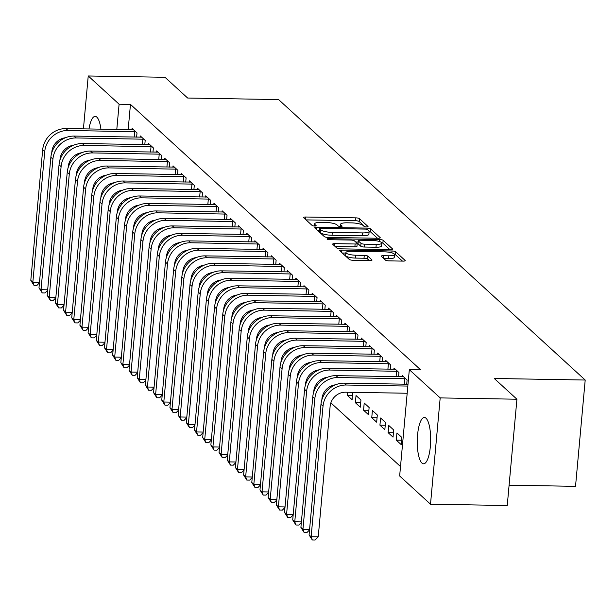 <?xml version="1.0" encoding="UTF-8"?>
<svg xmlns="http://www.w3.org/2000/svg" width="616" height="616" viewBox="0 0 616 616"><rect width="100%" height="100%" fill="white"/><g stroke="black" fill="none" stroke-linecap="round" stroke-linejoin="round"><path stroke-width="0.92" d="M366.589 226.934A2.04 0.485 5.2 0 0 368.06 226.611A2.04 0.485 5.2 0 0 367.975 226.457L359.444 218.649A2.918 0.693 5.2 0 0 355.848 217.864L305.636 217.009A2.918 0.693 5.2 0 0 303.534 217.479A2.918 0.693 5.2 0 0 303.65 217.694L312.181 225.502A2.04 0.485 5.2 0 0 314.699 226.049A2.04 0.485 5.2 0 0 316.17 225.718A2.04 0.485 5.2 0 0 316.085 225.571L314.984 224.555A9.325 2.21 5.2 0 1 314.622 223.862A9.325 2.21 5.2 0 1 321.344 222.361L325.525 222.43A9.325 2.21 5.2 0 1 337.021 224.932L338.13 225.949A2.04 0.485 5.2 0 0 340.64 226.495A2.04 0.485 5.2 0 0 342.111 226.164A2.04 0.485 5.2 0 0 342.034 226.01L340.933 225.002A9.325 2.21 5.2 0 1 340.571 224.309A9.325 2.21 5.2 0 1 347.285 222.8L351.466 222.876A9.325 2.21 5.2 0 1 362.97 225.379L364.071 226.388A2.04 0.485 5.2 0 0 366.589 226.934M421.929 463.055A23.162 6.691 91 0 1 417.378 437.645A23.162 6.691 91 0 1 424.37 417.486A23.162 6.691 91 0 1 426.01 418.233A23.162 6.691 91 0 1 430.561 443.643A23.162 6.691 91 0 1 423.577 463.802A23.162 6.691 91 0 1 421.929 463.055M88.981 128.99A23.162 6.691 91 0 1 95.172 116.37A23.162 6.691 91 0 1 96.82 117.117A23.162 6.691 91 0 1 100.924 129.191M385.447 260.091A2.918 0.693 5.2 0 0 389.043 260.868L403.126 261.115A2.918 0.693 5.2 0 0 405.228 260.645A2.918 0.693 5.2 0 0 405.112 260.429L395.634 251.751A2.918 0.693 5.2 0 0 392.046 250.974L341.826 250.111A2.918 0.693 5.2 0 0 339.724 250.581A2.918 0.693 5.2 0 0 339.84 250.797L349.318 259.467A2.918 0.693 5.2 0 0 352.914 260.252L369.931 260.545A2.918 0.693 5.2 0 0 372.033 260.075A2.918 0.693 5.2 0 0 371.918 259.86L367.86 256.148A2.918 0.693 5.2 0 0 364.264 255.363L355.825 255.216A7.792 1.848 5.2 0 1 345.915 252.545A7.792 1.848 5.2 0 1 351.528 251.29L384.592 251.852A7.792 1.848 5.2 0 1 394.502 254.524A7.792 1.848 5.2 0 1 388.889 255.786L383.375 255.694A2.918 0.693 5.2 0 0 381.281 256.164A2.918 0.693 5.2 0 0 381.389 256.379L385.447 260.091M409.324 369.677L440.186 397.905L430.507 504.196L399.653 475.976L409.324 369.677L420.697 369.87L130.461 104.397L119.096 104.196L116.794 129.468M83.422 128.89L88.234 75.976L164.972 77.285L187.649 98.029L278.594 99.584L585.2 380.034L494.248 378.478L516.924 399.214L440.186 397.905M88.234 75.976L119.096 104.196M378.147 238.261A2.918 0.693 5.2 0 0 380.241 237.791A2.918 0.693 5.2 0 0 380.134 237.568L370.647 228.898A2.918 0.693 5.2 0 0 367.059 228.12L316.84 227.258A2.918 0.693 5.2 0 0 314.745 227.727A2.918 0.693 5.2 0 0 314.853 227.943L324.332 236.613A2.918 0.693 5.2 0 0 327.928 237.399L378.147 238.261M383.144 240.325L392.623 249.003A2.918 0.693 5.2 0 1 392.739 249.218A2.918 0.693 5.2 0 1 390.636 249.688L340.417 248.825A2.918 0.693 5.2 0 1 336.829 248.04L332.771 244.329A2.918 0.693 5.2 0 1 332.655 244.113A2.918 0.693 5.2 0 1 334.757 243.643L355.124 243.998A2.918 0.693 5.2 0 0 357.218 243.52A2.918 0.693 5.2 0 0 357.111 243.305L354.416 240.848A2.918 0.693 5.2 0 0 350.827 240.063L329.622 239.701A2.04 0.485 5.2 0 1 327.027 239A2.04 0.485 5.2 0 1 328.497 238.669L379.548 239.547A2.918 0.693 5.2 0 1 383.144 240.325L382.882 243.197L389.959 249.673M509.101 485.192L575.529 486.332L585.2 380.034M406.714 384.215L407.099 379.995L402.186 375.506L402.071 376.784M396.304 440.14L401.216 444.637L401.871 437.452L396.958 432.963L396.304 440.14L401.617 440.232M390.344 369.238L390.729 365.019L385.816 360.529L385.701 361.815M379.933 425.171L384.846 429.66L385.5 422.476L380.588 417.987L379.933 425.171L385.246 425.263M373.974 354.269L374.359 350.05L369.446 345.553L369.33 346.839M363.563 410.194L368.476 414.683L369.13 407.507L364.218 403.01L363.563 410.194L368.876 410.287M357.603 339.293L357.988 335.073L353.076 330.584L352.96 331.87M347.463 392.23L347.193 395.226L352.106 399.715L352.521 392.315M341.233 324.316L341.618 320.104L336.706 315.608L336.59 316.894M324.863 309.348L325.248 305.128L320.335 300.639L320.22 301.917M308.493 294.371L308.878 290.151L303.965 285.662L303.85 286.948M292.123 279.402L292.508 275.183L287.595 270.686L287.48 271.972M275.752 264.426L276.137 260.206L271.225 255.717L271.109 257.003M259.382 249.449L259.767 245.237L254.855 240.74L254.739 242.026M243.012 234.48L243.397 230.261L238.492 225.772L238.369 227.05M226.65 219.504L227.027 215.284L222.122 210.795L221.999 212.081M210.279 204.535L210.657 200.315L205.752 195.819L205.636 197.105M193.909 189.559L194.294 185.339L189.381 180.85L189.266 182.136M177.539 174.582L177.924 170.37L173.011 165.873L172.896 167.159M161.169 159.613L161.554 155.394L156.641 150.905L156.526 152.183M144.799 144.637L145.184 140.417L140.271 135.928L140.155 137.214M130.461 104.397L128.166 129.66M121.544 202.418L121.321 204.874M126.241 215.677L126.95 216.332M134.427 223.161L135.135 223.816M142.612 230.646L143.32 231.3M150.797 238.138L151.505 238.792M158.974 245.622L159.69 246.277M167.159 253.107L167.875 253.761M175.344 260.599L176.061 261.246M183.53 268.083L184.246 268.738M191.715 275.568L192.431 276.222M199.9 283.052L200.616 283.707M208.085 290.544L208.801 291.199M216.27 298.029L216.986 298.683M224.455 305.513L225.171 306.167M232.64 313.005L233.356 313.66M240.825 320.489L241.541 321.144M249.01 327.974L249.726 328.628M257.195 335.466L257.911 336.113M265.38 342.95L266.097 343.605M273.566 350.435L274.282 351.089M281.751 357.919L282.467 358.574M289.936 365.411L290.652 366.066M298.121 372.896L298.837 373.55M306.306 380.38L307.022 381.035M314.491 387.872L315.207 388.527M322.676 395.357L323.392 396.011M330.861 402.841L400.508 466.551M136.613 137.152L136.998 132.933L132.086 128.444L131.97 129.722M152.984 152.121L153.369 147.909L148.456 143.412L148.341 144.698M169.354 167.098L169.739 162.878L164.826 158.389L164.711 159.675M185.724 182.074L186.109 177.855L181.196 173.365L181.081 174.644M202.094 197.043L202.479 192.823L197.567 188.334L197.451 189.62M218.464 212.02L218.842 207.8L213.937 203.311L213.821 204.589M234.835 226.988L235.212 222.776L230.307 218.28L230.184 219.565M251.197 241.965L251.582 237.745L246.677 233.256L246.554 234.542M267.567 256.941L267.952 252.722L263.04 248.233L262.924 249.511M283.938 271.91L284.322 267.69L279.41 263.201L279.294 264.487M300.308 286.887L300.693 282.667L295.78 278.178L295.665 279.456M316.678 301.855L317.063 297.644L312.15 293.147L312.035 294.433M333.048 316.832L333.433 312.612L328.52 308.123L328.405 309.409M349.418 331.808L349.803 327.589L344.891 323.1L344.775 324.378M355.378 402.71L360.291 407.199L360.945 400.015L356.033 395.526L355.378 402.71L360.691 402.802M365.788 346.777L366.173 342.558L361.261 338.069L361.145 339.354M371.748 417.679L376.661 422.176L377.315 414.992L372.403 410.502L371.748 417.679L377.061 417.771M382.159 361.754L382.544 357.534L377.631 353.045L377.516 354.323M388.119 432.655L393.031 437.144L393.686 429.968L388.773 425.471L388.119 432.655L393.432 432.748M398.529 376.723L398.914 372.511L394.001 368.014L393.886 369.3M516.924 399.214L507.245 505.513L430.507 504.196M79.849 168.16L80.08 165.581M117.941 210.641L117.44 210.634M111.904 183.229L111.835 183.984M110.441 199.253L110.172 202.194M347.193 395.226L352.506 395.31M364.865 226.719L359.182 221.521A2.918 0.693 5.2 0 0 355.586 220.736L306.052 219.889M319.427 230.176L317.255 230.145M377.469 238.246L370.385 231.77A2.918 0.693 5.2 0 0 369.153 231.27M367.629 229.645A2.04 0.485 5.2 0 0 365.111 229.09L321.036 228.336A2.04 0.485 5.2 0 0 319.565 228.667A2.04 0.485 5.2 0 0 319.642 228.821L320.805 229.884A9.325 2.21 5.2 0 0 332.309 232.394L362.439 232.91A9.325 2.21 5.2 0 0 369.153 231.4A9.325 2.21 5.2 0 0 368.791 230.707L367.629 229.645M319.411 231.408A2.04 0.485 5.2 0 0 319.304 231.539A2.04 0.485 5.2 0 0 319.381 231.693L319.642 228.821M369.153 231.4L368.892 234.273A9.325 2.21 5.2 0 1 362.177 235.782L332.047 235.266A9.325 2.21 5.2 0 1 320.551 232.756L319.381 231.693M335.173 246.531L354.862 246.87A2.918 0.693 5.2 0 0 356.957 246.392A2.918 0.693 5.2 0 0 356.849 246.177M355.694 242.011L358.089 242.057M376.253 244.36A7.792 1.848 5.2 0 0 381.866 243.097A7.792 1.848 5.2 0 0 371.956 240.425L360.306 240.225A2.918 0.693 5.2 0 0 358.212 240.694A2.918 0.693 5.2 0 0 358.32 240.91L361.014 243.374A2.918 0.693 5.2 0 0 364.61 244.159L376.253 244.36L375.991 247.232A7.792 1.848 5.2 0 0 381.604 245.969L381.866 243.097M358.096 243.374A2.918 0.693 5.2 0 0 357.95 243.566A2.918 0.693 5.2 0 0 358.058 243.782L358.32 240.91M375.991 247.232L364.349 247.031A2.918 0.693 5.2 0 1 360.753 246.246L358.058 243.782M382.882 243.197A2.918 0.693 5.2 0 0 381.758 242.727M394.502 254.524L394.24 257.396A7.792 1.848 5.2 0 1 388.627 258.658L383.791 258.574M345.915 252.545L345.653 255.417A7.792 1.848 5.2 0 0 355.563 258.089L355.825 255.216M369.254 260.53L367.598 259.02A2.918 0.693 5.2 0 0 364.002 258.235L355.563 258.089M345.869 253.06L342.242 252.999M402.448 261.099L395.372 254.631A2.918 0.693 5.2 0 0 394.417 254.2M133.418 129.66L65.958 128.598L68.006 130.469L135.666 131.716M65.427 137.745A14.846 13.768 132.4 0 0 51.836 151.767L51.744 152.791M39.439 282.867L36.868 285.478L34.026 285.431L30.8 280.349L42.681 149.773A22.268 20.659 -47.6 0 1 65.958 128.598M30.8 280.349L32.848 282.22L44.729 151.651A22.268 20.659 -47.6 0 1 68.006 130.469M34.026 285.431L32.848 282.22L39.486 282.336M134.173 137.106L134.673 131.608M141.603 137.145L74.143 136.082L76.192 137.953L143.851 139.208M73.604 145.237A14.846 13.768 132.4 0 0 60.022 159.259L59.929 160.276M47.625 290.352L45.053 292.962L42.211 292.916L38.985 287.834L50.866 157.265A22.268 20.659 -47.6 0 1 74.143 136.082M38.985 287.834L41.033 289.705L52.914 159.136A22.268 20.659 -47.6 0 1 76.192 137.953M42.211 292.916L41.033 289.705L47.671 289.82M142.358 144.598L142.858 139.093M149.788 144.629L82.328 143.566L84.377 145.438L152.036 146.693M81.789 152.722A14.846 13.768 132.4 0 0 68.207 166.744L68.114 167.76M55.81 297.836L53.238 300.454L50.397 300.4L47.17 295.318L59.051 164.749A22.268 20.659 -47.6 0 1 82.328 143.566M47.17 295.318L49.218 297.189L61.099 166.62A22.268 20.659 -47.6 0 1 84.377 145.438M50.397 300.4L49.218 297.189L55.856 297.305M150.543 152.083L151.043 146.585M157.966 152.114L90.513 151.059L92.562 152.93L160.222 154.177M89.974 160.206A14.846 13.768 132.4 0 0 76.392 174.228L76.299 175.252M63.995 305.32L61.423 307.938L58.582 307.892L55.355 302.81L67.236 172.234A22.268 20.659 -47.6 0 1 90.513 151.059M55.355 302.81L57.404 304.681L69.285 174.105A22.268 20.659 -47.6 0 1 92.562 152.93M58.582 307.892L57.404 304.681L64.041 304.797M158.728 159.567L159.228 154.069M166.151 159.606L98.699 158.543L100.747 160.414L168.407 161.661M98.16 167.691A14.846 13.768 132.4 0 0 84.577 181.72L84.484 182.736M72.18 312.812L69.608 315.423L66.767 315.377L63.54 310.295L75.422 179.726A22.268 20.659 -47.6 0 1 98.699 158.543M63.54 310.295L65.589 312.166L77.47 181.597A22.268 20.659 -47.6 0 1 100.747 160.414M66.767 315.377L65.589 312.166L72.226 312.281M166.913 167.059L167.413 161.554M174.336 167.09L106.884 166.027L108.932 167.899L176.592 169.154M106.345 175.183A14.846 13.768 132.4 0 0 92.762 189.204L92.669 190.221M80.365 320.297L77.793 322.915L74.952 322.861L71.726 317.779L83.607 187.21A22.268 20.659 -47.6 0 1 106.884 166.027M71.726 317.779L73.774 319.65L85.655 189.081A22.268 20.659 -47.6 0 1 108.932 167.899M74.952 322.861L73.774 319.65L80.411 319.766M175.098 174.544L175.599 169.038M182.521 174.574L115.069 173.512L117.117 175.383L184.777 176.638M114.53 182.667A14.846 13.768 132.4 0 0 100.947 196.689L100.847 197.713M88.542 327.781L85.978 330.399L83.129 330.345L79.911 325.271L91.792 194.695A22.268 20.659 -47.6 0 1 115.069 173.512M79.911 325.271L81.959 327.142L93.84 196.566A22.268 20.659 -47.6 0 1 117.117 175.383M83.129 330.345L81.959 327.142L88.596 327.25M183.283 182.028L183.784 176.53M190.706 182.066L123.254 181.004L125.302 182.875L192.962 184.122M122.715 190.151A14.846 13.768 132.4 0 0 109.132 204.173L109.032 205.197M96.727 335.273L94.163 337.884L91.314 337.838L88.096 332.755L99.977 202.187A22.268 20.659 -47.6 0 1 123.254 181.004M88.096 332.755L90.136 334.627L102.025 204.058A22.268 20.659 -47.6 0 1 125.302 182.875M91.314 337.838L90.136 334.627L96.781 334.742M191.468 189.52L191.969 184.015M198.891 189.551L131.439 188.488L133.487 190.359L201.147 191.614M130.9 197.644A14.846 13.768 132.4 0 0 117.309 211.665L117.217 212.682M104.913 342.758L102.348 345.368L99.499 345.322L96.281 340.24L108.162 209.671A22.268 20.659 -47.6 0 1 131.439 188.488M96.281 340.24L98.321 342.111L110.21 211.542A22.268 20.659 -47.6 0 1 133.487 190.359M99.499 345.322L98.321 342.111L104.966 342.226M199.653 197.005L200.154 191.499M207.076 197.035L139.624 195.973L141.672 197.844L209.332 199.099M139.085 205.128A14.846 13.768 132.4 0 0 125.495 219.15L125.402 220.166M113.098 350.242L110.534 352.86L107.684 352.806L104.466 347.724L116.347 217.155A22.268 20.659 -47.6 0 1 139.624 195.973M104.466 347.724L106.506 349.603L118.395 219.026A22.268 20.659 -47.6 0 1 141.672 197.844M107.684 352.806L106.506 349.603L113.151 349.711M207.838 204.489L208.339 198.991M215.261 204.527L147.809 203.465L149.857 205.336L217.517 206.583M147.27 212.612A14.846 13.768 132.4 0 0 133.68 226.634L133.587 227.658M121.283 357.734L118.711 360.345L115.87 360.298L112.651 355.216L124.532 224.64A22.268 20.659 -47.6 0 1 147.809 203.465M112.651 355.216L114.691 357.088L126.58 226.519A22.268 20.659 -47.6 0 1 149.857 205.336M115.87 360.298L114.691 357.088L121.337 357.203M216.024 211.973L216.524 206.475M223.446 212.012L155.994 210.949L158.042 212.82L225.702 214.075M155.455 220.105A14.846 13.768 132.4 0 0 141.865 234.126L141.772 235.143M129.468 365.219L126.896 367.829L124.055 367.783L120.836 362.701L132.717 232.132A22.268 20.659 -47.6 0 1 155.994 210.949M120.836 362.701L122.877 364.572L134.765 234.003A22.268 20.659 -47.6 0 1 158.042 212.82M124.055 367.783L122.877 364.572L129.522 364.687M224.209 219.465L224.709 213.96M231.631 219.496L164.179 218.434L166.228 220.305L233.888 221.56M163.64 227.589A14.846 13.768 132.4 0 0 150.05 241.611L149.958 242.627M137.653 372.703L135.081 375.321L132.24 375.267L129.021 370.185L140.902 239.616A22.268 20.659 -47.6 0 1 164.179 218.434M129.021 370.185L131.062 372.056L142.951 241.487A22.268 20.659 -47.6 0 1 166.228 220.305M132.24 375.267L131.062 372.056L137.707 372.172M232.386 226.95L232.894 221.452M239.816 226.981L172.364 225.926L174.413 227.797L242.073 229.044M171.826 235.073A14.846 13.768 132.4 0 0 158.235 249.095L158.143 250.119M145.838 380.188L143.266 382.805L140.425 382.759L137.206 377.677L149.087 247.101A22.268 20.659 -47.6 0 1 172.364 225.926M137.206 377.677L139.247 379.548L151.136 248.972A22.268 20.659 -47.6 0 1 174.413 227.797M140.425 382.759L139.247 379.548L145.892 379.664M240.571 234.434L241.072 228.936M248.002 234.473L180.55 233.41L182.59 235.281L250.258 236.529M180.011 242.558A14.846 13.768 132.4 0 0 166.42 256.587L166.328 257.603M154.023 387.68L151.451 390.29L148.61 390.244L145.384 385.162L157.273 254.593A22.268 20.659 -47.6 0 1 180.55 233.41M145.384 385.162L147.432 387.033L159.313 256.464A22.268 20.659 -47.6 0 1 182.59 235.281M148.61 390.244L147.432 387.033L154.069 387.148M248.756 241.926L249.257 236.421M256.187 241.957L188.735 240.895L190.775 242.766L258.443 244.021M188.196 250.05A14.846 13.768 132.4 0 0 174.605 264.072L174.513 265.088M162.208 395.164L159.636 397.782L156.795 397.728L153.569 392.646L165.458 262.077A22.268 20.659 -47.6 0 1 188.735 240.895M153.569 392.646L155.617 394.517L167.498 263.948A22.268 20.659 -47.6 0 1 190.775 242.766M156.795 397.728L155.617 394.517L162.254 394.633M256.941 249.411L257.442 243.905M264.372 249.441L196.92 248.379L198.96 250.25L266.628 251.505M196.381 257.534A14.846 13.768 132.4 0 0 182.79 271.556L182.698 272.58M170.393 402.648L167.821 405.266L164.98 405.213L161.754 400.138L173.643 269.562A22.268 20.659 -47.6 0 1 196.92 248.379M161.754 400.138L163.802 402.009L175.683 271.433A22.268 20.659 -47.6 0 1 198.96 250.25M164.98 405.213L163.802 402.009L170.44 402.117M265.126 256.895L265.627 251.397M272.557 256.934L205.105 255.871L207.145 257.742L274.813 258.99M204.566 265.019A14.846 13.768 132.4 0 0 190.975 279.04L190.883 280.064M178.578 410.14L176.007 412.751L173.165 412.705L169.939 407.623L181.828 277.054A22.268 20.659 -47.6 0 1 205.105 255.871M169.939 407.623L171.987 409.494L183.868 278.925A22.268 20.659 -47.6 0 1 207.145 257.742M173.165 412.705L171.987 409.494L178.625 409.609M273.312 264.387L273.812 258.882M280.742 264.418L213.29 263.355L215.331 265.226L282.998 266.482M212.751 272.511A14.846 13.768 132.4 0 0 199.16 286.532L199.068 287.549M186.764 417.625L184.192 420.235L181.35 420.189L178.124 415.107L190.013 284.538A22.268 20.659 -47.6 0 1 213.29 263.355M178.124 415.107L180.172 416.978L192.053 286.409A22.268 20.659 -47.6 0 1 215.331 265.226M181.35 420.189L180.172 416.978L186.81 417.094M281.497 271.872L281.997 266.366M288.927 271.902L221.475 270.84L223.516 272.711L291.183 273.966M220.936 279.995A14.846 13.768 132.4 0 0 207.346 294.017L207.253 295.033M194.949 425.109L192.377 427.727L189.536 427.673L186.309 422.591L198.198 292.022A22.268 20.659 -47.6 0 1 221.475 270.84M186.309 422.591L188.357 424.47L200.239 293.894A22.268 20.659 -47.6 0 1 223.516 272.711M189.536 427.673L188.357 424.47L194.995 424.578M289.682 279.356L290.182 273.858M297.112 279.395L229.66 278.332L231.701 280.203L299.368 281.45M229.121 287.48A14.846 13.768 132.4 0 0 215.531 301.501L215.438 302.525M203.134 432.601L200.562 435.212L197.721 435.166L194.494 430.083L206.383 299.507A22.268 20.659 -47.6 0 1 229.66 278.332M194.494 430.083L196.543 431.955L208.424 301.386A22.268 20.659 -47.6 0 1 231.701 280.203M197.721 435.166L196.543 431.955L203.18 432.07M297.867 286.84L298.367 281.343M305.297 286.879L237.838 285.816L239.886 287.687L307.553 288.942M237.306 294.972A14.846 13.768 132.4 0 0 223.716 308.993L223.623 310.01M211.319 440.086L208.747 442.696L205.906 442.65L202.679 437.568L214.56 306.999A22.268 20.659 -47.6 0 1 237.838 285.816M202.679 437.568L204.728 439.439L216.609 308.87A22.268 20.659 -47.6 0 1 239.886 287.687M205.906 442.65L204.728 439.439L211.365 439.555M306.052 294.332L306.552 288.827M313.482 294.363L246.023 293.301L248.071 295.172L315.731 296.427M245.491 302.456A14.846 13.768 132.4 0 0 231.901 316.478L231.809 317.494M219.504 447.57L216.932 450.188L214.091 450.134L210.865 445.052L222.746 314.483A22.268 20.659 -47.6 0 1 246.023 293.301M210.865 445.052L212.913 446.923L224.794 316.355A22.268 20.659 -47.6 0 1 248.071 295.172M214.091 450.134L212.913 446.923L219.55 447.039M314.237 301.817L314.738 296.319M321.668 301.848L254.208 300.793L256.256 302.664L323.916 303.911M253.677 309.94A14.846 13.768 132.4 0 0 240.086 323.962L239.994 324.986M227.689 455.055L225.117 457.673L222.276 457.626L219.05 452.544L230.931 321.968A22.268 20.659 -47.6 0 1 254.208 300.793M219.05 452.544L221.098 454.416L232.979 323.839A22.268 20.659 -47.6 0 1 256.256 302.664M222.276 457.626L221.098 454.416L227.735 454.523M322.422 309.301L322.923 303.804M329.853 309.34L262.393 308.277L264.441 310.148L332.101 311.396M261.862 317.425A14.846 13.768 132.4 0 0 248.271 331.454L248.179 332.471M235.874 462.547L233.302 465.157L230.461 465.111L227.235 460.029L239.116 329.46A22.268 20.659 -47.6 0 1 262.393 308.277M227.235 460.029L229.283 461.9L241.164 331.331A22.268 20.659 -47.6 0 1 264.441 310.148M230.461 465.111L229.283 461.9L235.92 462.015M330.607 316.793L331.108 311.288M338.038 316.824L270.578 315.762L272.626 317.633L340.286 318.888M270.047 324.917A14.846 13.768 132.4 0 0 256.456 338.939L256.364 339.955M244.059 470.031L241.487 472.641L238.646 472.595L235.42 467.513L247.301 336.944A22.268 20.659 -47.6 0 1 270.578 315.762M235.42 467.513L237.468 469.384L249.349 338.815A22.268 20.659 -47.6 0 1 272.626 317.633M238.646 472.595L237.468 469.384L244.105 469.5M338.792 324.278L339.293 318.772M346.223 324.309L278.763 323.246L280.811 325.117L348.471 326.372M278.232 332.401A14.846 13.768 132.4 0 0 264.641 346.423L264.549 347.447M252.244 477.515L249.673 480.133L246.831 480.08L243.605 475.005L255.486 344.429A22.268 20.659 -47.6 0 1 278.763 323.246M243.605 475.005L245.653 476.876L257.534 346.3A22.268 20.659 -47.6 0 1 280.811 325.117M246.831 480.08L245.653 476.876L252.29 476.984M346.977 331.762L347.478 326.264M354.408 331.801L286.948 330.738L288.996 332.609L356.656 333.857M286.417 339.886A14.846 13.768 132.4 0 0 272.826 353.907L272.734 354.931M260.429 485.008L257.858 487.618L255.016 487.572L251.79 482.49L263.671 351.921A22.268 20.659 -47.6 0 1 286.948 330.738M251.79 482.49L253.838 484.361L265.719 353.792A22.268 20.659 -47.6 0 1 288.996 332.609M255.016 487.572L253.838 484.361L260.476 484.476M355.163 339.254L355.663 333.749M362.593 339.285L295.133 338.223L297.181 340.094L364.841 341.349M294.602 347.378A14.846 13.768 132.4 0 0 281.012 361.4L280.919 362.416M268.615 492.492L266.043 495.102L263.201 495.056L259.975 489.974L271.856 359.405A22.268 20.659 -47.6 0 1 295.133 338.223M259.975 489.974L262.023 491.845L273.904 361.276A22.268 20.659 -47.6 0 1 297.181 340.094M263.201 495.056L262.023 491.845L268.661 491.961M363.348 346.739L363.848 341.233M370.778 346.77L303.318 345.707L305.367 347.578L373.026 348.833M302.779 354.862A14.846 13.768 132.4 0 0 289.197 368.884L289.104 369.9M276.8 499.976L274.228 502.594L271.387 502.541L268.16 497.458L280.041 366.89A22.268 20.659 -47.6 0 1 303.318 345.707M268.16 497.458L270.208 499.337L282.09 368.761A22.268 20.659 -47.6 0 1 305.367 347.578M271.387 502.541L270.208 499.337L276.846 499.445M371.533 354.223L372.033 348.725M378.955 354.262L311.504 353.199L313.552 355.07L381.212 356.317M310.965 362.347A14.846 13.768 132.4 0 0 297.382 376.368L297.289 377.392M284.985 507.468L282.413 510.079L279.572 510.033L276.345 504.951L288.226 374.374A22.268 20.659 -47.6 0 1 311.504 353.199M276.345 504.951L278.394 506.822L290.275 376.253A22.268 20.659 -47.6 0 1 313.552 355.07M279.572 510.033L278.394 506.822L285.031 506.937M379.718 361.707L380.218 356.21M387.141 361.746L319.689 360.683L321.737 362.555L389.397 363.81M319.15 369.839A14.846 13.768 132.4 0 0 305.567 383.86L305.474 384.877M293.17 514.953L290.598 517.563L287.757 517.517L284.53 512.435L296.411 381.866A22.268 20.659 -47.6 0 1 319.689 360.683M284.53 512.435L286.579 514.306L298.46 383.737A22.268 20.659 -47.6 0 1 321.737 362.555M287.757 517.517L286.579 514.306L293.216 514.422M387.903 369.2L388.403 363.694M395.326 369.23L327.874 368.168L329.922 370.039L397.582 371.294M327.335 377.323A14.846 13.768 132.4 0 0 313.752 391.345L313.66 392.361M301.355 522.437L298.783 525.055L295.942 525.001L292.715 519.919L304.597 389.351A22.268 20.659 -47.6 0 1 327.874 368.168M292.715 519.919L294.764 521.79L306.645 391.222A22.268 20.659 -47.6 0 1 329.922 370.039M295.942 525.001L294.764 521.79L301.401 521.906M396.088 376.684L396.588 371.186M403.511 376.715L336.059 375.652L338.107 377.531L405.767 378.778M335.52 384.808A14.846 13.768 132.4 0 0 321.937 398.829L321.845 399.853M309.54 529.922L306.968 532.54L304.127 532.493L300.901 527.412L312.782 396.835A22.268 20.659 -47.6 0 1 336.059 375.652M300.901 527.412L302.949 529.283L314.83 398.706A22.268 20.659 -47.6 0 1 338.107 377.531M304.127 532.493L302.949 529.283L309.586 529.39M404.273 384.168L404.774 378.671M407.184 393.247L345.638 392.2A14.846 13.768 132.4 0 0 330.122 406.321L318.233 536.89L315.153 540.024L312.304 539.978L309.086 534.896L320.967 404.327A22.268 20.659 -47.6 0 1 344.244 383.144L408 384.238M309.086 534.896L311.134 536.767L323.015 406.198A22.268 20.659 -47.6 0 1 346.292 385.015L407.838 386.07M312.304 539.978L311.134 536.767L318.233 536.89M340.794 226.495L340.933 225.002M314.845 226.049L314.984 224.555M305.421 219.319L305.636 217.009M355.586 220.736L355.848 217.864M359.182 221.521L359.444 218.649M316.632 229.568L316.84 227.258M366.944 229.337L367.059 228.12M370.385 231.77L370.647 228.898M380.095 237.984L380.134 237.568M320.551 232.756L320.805 229.884M332.047 235.266L332.309 232.394M362.177 235.782L362.439 232.91M392.585 249.411L392.623 249.003M334.55 245.953L334.757 243.643M354.862 246.87L355.124 243.998M328.413 239.585L328.497 238.669M379.371 241.48L379.548 239.547M360.753 246.246L361.014 243.374M364.349 247.031L364.61 244.159M383.167 258.004L383.375 255.694M388.627 258.658L388.889 255.786M364.002 258.235L364.264 255.363M367.598 259.02L367.86 256.148M371.879 260.268L371.918 259.86M341.618 252.421L341.826 250.111M391.868 252.868L392.046 250.974M395.372 254.631L395.634 251.751M405.082 260.838L405.112 260.429M42.681 149.773L44.729 151.651M50.866 157.265L52.914 159.136M59.051 164.749L61.099 166.62M67.236 172.234L69.285 174.105M75.422 179.726L77.47 181.597M83.607 187.21L85.655 189.081M91.792 194.695L93.84 196.566M99.977 202.187L102.025 204.058M108.162 209.671L110.21 211.542M116.347 217.155L118.395 219.026M124.532 224.64L126.58 226.519M132.717 232.132L134.765 234.003M140.902 239.616L142.951 241.487M149.087 247.101L151.136 248.972M157.273 254.593L159.313 256.464M165.458 262.077L167.498 263.948M173.643 269.562L175.683 271.433M181.828 277.054L183.868 278.925M190.013 284.538L192.053 286.409M198.198 292.022L200.239 293.894M206.383 299.507L208.424 301.386M214.56 306.999L216.609 308.87M222.746 314.483L224.794 316.355M230.931 321.968L232.979 323.839M239.116 329.46L241.164 331.331M247.301 336.944L249.349 338.815M255.486 344.429L257.534 346.3M263.671 351.921L265.719 353.792M271.856 359.405L273.904 361.276M280.041 366.89L282.09 368.761M288.226 374.374L290.275 376.253M296.411 381.866L298.46 383.737M304.597 389.351L306.645 391.222M312.782 396.835L314.83 398.706M344.244 383.144L346.292 385.015M320.967 404.327L323.015 406.198M340.371 226.488L340.571 224.309M314.422 226.041L314.622 223.862M319.304 231.539L319.565 228.667M356.957 246.392L357.218 243.52M357.95 243.566L358.212 240.694"/></g></svg>
